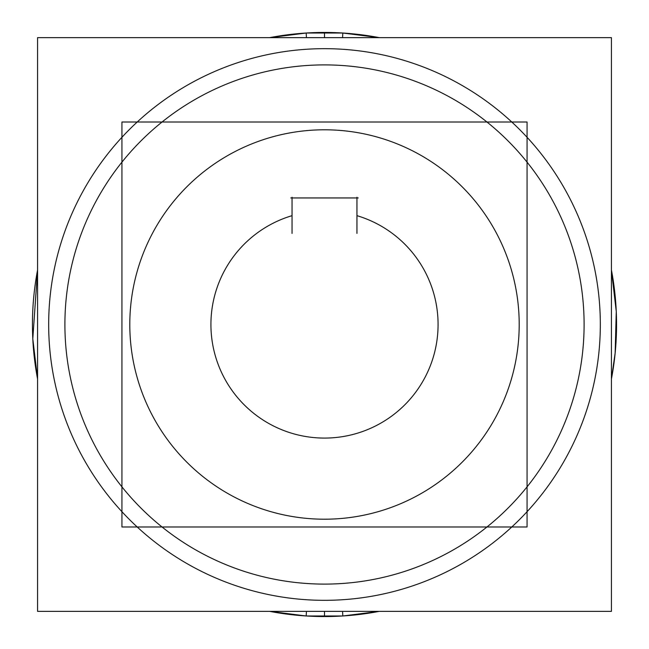 <?xml version="1.0" encoding="UTF-8"?>
<svg xmlns="http://www.w3.org/2000/svg" width="649" height="649" viewBox="0 0 649 649"><rect width="100%" height="100%" fill="white"/><g stroke="black" fill="none" stroke-linecap="round" stroke-linejoin="round"><path stroke-width="0.97" d="M379.324 611.358L342.891 615.974L306.166 615.974L342.891 615.974L379.324 611.358A292.05 292.05 0 0 1 297.55 615.301A292.05 292.05 0 0 0 306.166 615.974L306.45 611.358M308.202 65.411A259.6 259.6 0 0 1 584.1 324.5A259.6 259.6 0 0 1 308.202 583.589M340.798 583.589A259.6 259.6 0 0 1 64.9 324.5A259.6 259.6 0 0 1 340.798 65.411M611.431 611.358L37.569 611.358L37.569 37.642L611.431 37.642L611.431 611.358M342.55 37.642L342.834 33.026L306.109 33.026L269.676 37.642A292.05 292.05 0 0 1 342.834 33.026L379.324 37.642A292.05 292.05 0 0 0 306.166 33.026L306.45 37.642M342.834 615.942L342.55 611.358M342.834 615.974A292.05 292.05 0 0 1 269.676 611.358L306.109 615.974L342.834 615.974M37.569 270.049L32.799 338.81L37.569 378.959A292.05 292.05 0 0 1 37.569 270.041M611.431 270.041A292.05 292.05 0 0 1 611.431 378.959L615.147 353.08L616.266 311.463L611.431 270.057L616.266 311.463L615.147 353.08L611.431 378.959M336.726 518.819A194.7 194.7 0 0 1 129.8 324.5A194.7 194.7 0 0 1 336.726 130.181M312.274 130.181A194.7 194.7 0 0 1 519.2 324.5A194.7 194.7 0 0 1 312.274 518.819M527.069 526.988L121.931 526.988L121.931 122.012L527.069 122.012L527.069 526.988M356.95 233.421L356.95 197.247M358.248 197.945L290.752 197.945M292.05 197.247L292.05 233.421M324.5 600.325A275.825 275.825 0 0 0 600.325 324.5A275.825 275.825 0 0 0 324.5 48.675A275.825 275.825 0 0 0 48.675 324.5A275.825 275.825 0 0 0 324.5 600.325A275.825 275.825 0 0 1 48.675 324.5A275.825 275.825 0 0 1 324.5 48.675A275.825 275.825 0 0 1 600.325 324.5A275.825 275.825 0 0 1 324.5 600.325M324.5 611.358L324.5 616.55M324.5 37.642L324.5 32.45M356.95 215.663A113.575 113.575 0 0 1 416.926 390.511A113.575 113.575 0 0 1 232.074 390.511A113.575 113.575 0 0 1 292.05 215.663A113.575 113.575 0 0 0 232.074 390.511A113.575 113.575 0 0 0 416.926 390.511A113.575 113.575 0 0 0 356.95 215.663M379.324 37.642L342.891 33.026L306.166 33.026L318.416 32.515"/></g></svg>
